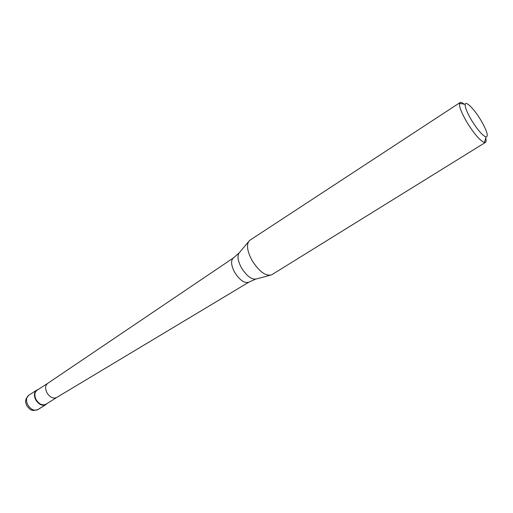 <?xml version="1.0" encoding="UTF-8"?>
<svg xmlns="http://www.w3.org/2000/svg" width="513" height="513" viewBox="0 0 513 513"><rect width="100%" height="100%" fill="white"/><g stroke="black" fill="none" stroke-linecap="round" stroke-linejoin="round"><path stroke-width="0.77" d="M35.692 399.755C33.749 395.472 34.057 392.285 36.622 390.181L38.065 389.591C34.268 391.086 33.48 394.471 35.692 399.755C39.565 405.36 43.323 406.629 46.978 403.577L45.83 404.635C42.143 406.174 38.764 404.552 35.692 399.755M47.671 383.384L36.955 390.303C34.48 392.336 34.179 395.42 36.064 399.556C39.033 404.193 42.303 405.77 45.862 404.276L56.661 397.492M56.687 397.472L56.648 397.498C53.115 398.922 49.857 397.312 46.882 392.657C44.984 388.514 45.24 385.423 47.658 383.391L47.703 383.365M460.058 102.562L249.639 240.405C246.182 244.021 246.952 250.652 251.954 260.315C259.103 271.544 265.651 276.392 271.589 274.865L485.445 142.409L484.471 142.543C480.264 140.915 474.506 134.31 467.208 122.722C461.642 113.232 459.084 106.787 459.526 103.389L460.058 102.562C460.847 102.087 462.2 102.619 464.105 104.152M485.708 138.068C486.298 140.447 486.209 141.896 485.445 142.409M471.665 120.433C467.029 112.546 464.874 107.179 465.188 104.338C465.842 100.586 474.339 109.25 480.758 120.023C486.94 130.751 488.684 136.413 486.003 137.009C482.515 135.592 477.738 130.071 471.665 120.433M37.34 409.913L45.285 404.924M36.622 390.181L28.741 395.273C26.163 397.383 25.83 400.563 27.76 404.821C30.812 409.579 34.185 411.182 37.885 409.624L33.416 410.554C31.428 409.547 31.703 411.772 26.785 405.751M56.648 397.498L248.856 282.169C244.515 283.586 239.763 280.271 234.608 272.217C231.049 265.234 230.645 260.469 233.409 257.924L238.801 253.255M248.388 241.892L239.731 252.184C236.987 255.076 237.532 260.251 241.373 267.709C246.881 276.36 251.998 280.079 256.731 278.867L269.716 275.366M45.83 404.635L37.885 409.624M28.741 395.273L26.041 398.832C25.894 401.038 24.765 400.134 26.702 405.591M47.658 383.391L233.409 257.924M255.365 279.258L248.856 282.169M465.188 104.338L459.526 103.389M486.003 137.009L484.471 142.543"/></g></svg>
